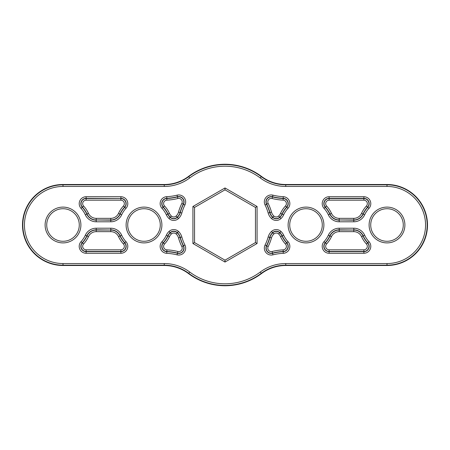 <?xml version="1.0" encoding="UTF-8"?>
<svg xmlns="http://www.w3.org/2000/svg" width="450" height="450" viewBox="0 0 450 450"><rect width="100%" height="100%" fill="white"/><g stroke="black" fill="none" stroke-linecap="round" stroke-linejoin="round"><path stroke-width="0.67" d="M289.721 225A16.279 16.279 0 0 0 306 241.279A16.279 16.279 0 0 0 322.279 225A16.279 16.279 0 0 0 306 208.721A16.279 16.279 0 0 0 289.721 225A16.279 16.279 0 0 1 306 208.721A16.279 16.279 0 0 1 322.279 225M370.721 225A16.279 16.279 0 0 0 387 241.279A16.279 16.279 0 0 0 403.279 225A16.279 16.279 0 0 0 387 208.721A16.279 16.279 0 0 0 370.721 225A16.279 16.279 0 0 1 387 208.721A16.279 16.279 0 0 1 403.279 225M127.721 225A16.279 16.279 0 0 0 144 241.279A16.279 16.279 0 0 0 160.279 225A16.279 16.279 0 0 0 144 208.721A16.279 16.279 0 0 0 127.721 225A16.279 16.279 0 0 1 144 208.721A16.279 16.279 0 0 1 160.279 225M46.721 225A16.279 16.279 0 0 0 63 241.279A16.279 16.279 0 0 0 79.279 225A16.279 16.279 0 0 0 63 208.721A16.279 16.279 0 0 0 46.721 225A16.279 16.279 0 0 1 63 208.721A16.279 16.279 0 0 1 79.279 225M387 186.446L285.75 186.446A42.446 42.446 0 0 1 260.28 177.958A58.804 58.804 0 0 0 189.72 177.958A42.446 42.446 0 0 1 164.25 186.446L63 186.446A38.554 38.554 0 0 0 24.446 225A38.554 38.554 0 0 0 63 263.554L164.25 263.554A42.446 42.446 0 0 1 189.72 272.042A58.804 58.804 0 0 0 260.28 272.042A42.446 42.446 0 0 1 285.75 263.554L387 263.554A38.554 38.554 0 0 0 425.554 225A38.554 38.554 0 0 0 387 186.446L387 184.826A40.174 40.174 0 0 1 427.174 225A40.174 40.174 0 0 1 387 265.174L387 265.5A40.5 40.5 0 0 0 427.5 225A40.5 40.5 0 0 0 387 184.5L285.75 184.5L285.75 184.826L387 184.826L387 184.5M22.5 225A40.5 40.5 0 0 0 63 265.5L164.25 265.5L164.25 265.174L63 265.174A40.174 40.174 0 0 1 22.826 225A40.174 40.174 0 0 1 63 184.826L63 184.5A40.5 40.5 0 0 0 22.5 225M194.546 242.584L225 260.168L255.454 242.584L255.454 207.416L225 189.833L194.546 207.416L194.546 242.584L192.926 243.518L192.926 206.482L225 187.959L225 189.833M387 265.5L285.75 265.5A40.5 40.5 0 0 0 261.45 273.6L261.253 273.341A60.424 60.424 0 0 1 188.747 273.341L188.55 273.6A60.75 60.75 0 0 0 261.45 273.6M261.45 176.4A60.75 60.75 0 0 0 188.55 176.4L188.747 176.659A60.424 60.424 0 0 1 261.253 176.659L261.45 176.4A40.5 40.5 0 0 0 285.75 184.5M63 186.446L63 184.826L164.25 184.826L164.25 184.5L63 184.5M164.25 184.5A40.5 40.5 0 0 0 188.55 176.4M188.55 273.6A40.5 40.5 0 0 0 164.25 265.5M194.546 207.416L192.926 206.482M225 187.959L257.074 206.482L255.454 207.416M225 260.168L225 262.041L192.926 243.518M257.074 206.482L257.074 243.518L255.454 242.584M264.336 201.87A6.919 6.919 0 0 1 272.936 195.159A52.734 52.734 0 0 0 283.264 196.678A6.919 6.919 0 0 1 288.011 208.299A24.547 24.547 0 0 0 283.674 214.796A11.981 11.981 0 0 1 280.986 218.542A6.919 6.919 0 0 1 271.502 218.542A11.981 11.981 0 0 1 268.166 213.019A44.797 44.797 0 0 0 265.067 204.964A6.919 6.919 0 0 1 264.336 201.87M268.155 203.422A48.246 48.246 0 0 1 271.491 212.096A8.533 8.533 0 0 0 273.864 216.028A3.471 3.471 0 0 0 278.623 216.028A8.533 8.533 0 0 0 280.536 213.362A27.996 27.996 0 0 1 285.48 205.954A3.471 3.471 0 0 0 283.101 200.126A56.188 56.188 0 0 1 272.098 198.501A3.471 3.471 0 0 0 268.155 203.422L266.704 204.148A5.091 5.091 0 0 1 272.492 196.931L272.543 196.729A5.299 5.299 0 0 0 266.518 204.238A46.417 46.417 0 0 1 269.73 212.586L269.927 212.529A46.626 46.626 0 0 0 266.704 204.148L265.067 204.964M285.48 205.954L286.819 207.197A5.299 5.299 0 0 0 283.185 198.298A54.354 54.354 0 0 1 272.543 196.729L272.936 195.159M264.336 248.13A6.919 6.919 0 0 1 265.067 245.036A44.797 44.797 0 0 0 268.166 236.981A11.981 11.981 0 0 1 271.502 231.458A6.919 6.919 0 0 1 280.986 231.458A11.981 11.981 0 0 1 283.674 235.204A24.547 24.547 0 0 0 288.011 241.701A6.919 6.919 0 0 1 283.264 253.322A52.734 52.734 0 0 0 272.936 254.841A6.919 6.919 0 0 1 264.336 248.13M283.101 249.874A3.471 3.471 0 0 0 285.48 244.046A27.996 27.996 0 0 1 280.536 236.638A8.533 8.533 0 0 0 278.623 233.972A3.471 3.471 0 0 0 273.864 233.972A8.533 8.533 0 0 0 271.491 237.904A48.246 48.246 0 0 1 268.155 246.578A3.471 3.471 0 0 0 272.098 251.499A56.188 56.188 0 0 1 283.101 249.874L283.179 251.494A54.568 54.568 0 0 0 272.492 253.069A5.091 5.091 0 0 1 266.704 245.852L266.518 245.762A5.299 5.299 0 0 0 272.543 253.271A54.354 54.354 0 0 1 283.185 251.702A5.299 5.299 0 0 0 286.819 242.803A26.168 26.168 0 0 1 282.201 235.879L282.009 235.969A26.376 26.376 0 0 0 286.667 242.949A5.091 5.091 0 0 1 283.179 251.494L283.264 253.322M268.155 246.578L266.704 245.852A46.626 46.626 0 0 0 269.927 237.471L269.73 237.414A46.417 46.417 0 0 1 266.518 245.762L265.067 245.036M322.206 203.659A6.919 6.919 0 0 1 329.124 196.734L363.876 196.734A6.919 6.919 0 0 1 368.961 208.35A24.547 24.547 0 0 0 364.674 214.796A11.981 11.981 0 0 1 353.773 221.794L339.227 221.794A11.981 11.981 0 0 1 328.326 214.796A24.547 24.547 0 0 0 324.039 208.35A6.919 6.919 0 0 1 322.206 203.659M326.576 206.01A27.996 27.996 0 0 1 331.464 213.362A8.533 8.533 0 0 0 339.227 218.346L353.773 218.346A8.533 8.533 0 0 0 361.536 213.362A27.996 27.996 0 0 1 366.424 206.01A3.471 3.471 0 0 0 363.876 200.188L329.124 200.188A3.471 3.471 0 0 0 326.576 206.01L325.384 207.107A5.091 5.091 0 0 1 329.124 198.568L329.124 198.354A5.299 5.299 0 0 0 325.232 207.253A26.168 26.168 0 0 1 329.799 214.121L329.991 214.031A26.376 26.376 0 0 0 325.384 207.107L324.039 208.35M366.424 206.01L367.768 207.253A5.299 5.299 0 0 0 363.876 198.354L329.124 198.354L329.124 196.734M79.206 203.659A6.919 6.919 0 0 1 86.124 196.734L120.876 196.734A6.919 6.919 0 0 1 125.961 208.35A24.547 24.547 0 0 0 121.674 214.796A11.981 11.981 0 0 1 110.773 221.794L96.227 221.794A11.981 11.981 0 0 1 85.326 214.796A24.547 24.547 0 0 0 81.039 208.35A6.919 6.919 0 0 1 79.206 203.659M83.576 206.01A27.996 27.996 0 0 1 88.464 213.362A8.533 8.533 0 0 0 96.227 218.346L110.773 218.346A8.533 8.533 0 0 0 118.536 213.362A27.996 27.996 0 0 1 123.424 206.01A3.471 3.471 0 0 0 120.876 200.188L86.124 200.188A3.471 3.471 0 0 0 83.576 206.01L82.384 207.107A5.091 5.091 0 0 1 86.124 198.568L86.124 198.354A5.299 5.299 0 0 0 82.232 207.253A26.168 26.168 0 0 1 86.799 214.121L86.991 214.031A26.376 26.376 0 0 0 82.384 207.107L81.039 208.35M86.124 200.188L86.124 198.568L120.876 198.568L86.124 198.354L86.124 196.734M322.206 246.341A6.919 6.919 0 0 1 324.039 241.65A24.547 24.547 0 0 0 328.326 235.204A11.981 11.981 0 0 1 339.227 228.206L353.773 228.206A11.981 11.981 0 0 1 364.674 235.204A24.547 24.547 0 0 0 368.961 241.65A6.919 6.919 0 0 1 363.876 253.266L329.124 253.266A6.919 6.919 0 0 1 322.206 246.341M363.876 253.266L363.876 251.432L329.124 251.432A5.091 5.091 0 0 1 325.384 242.893L325.232 242.747A5.299 5.299 0 0 0 329.124 251.646L363.876 251.646A5.299 5.299 0 0 0 367.768 242.747A26.168 26.168 0 0 1 363.201 235.879L363.009 235.969A26.376 26.376 0 0 0 367.616 242.893A5.091 5.091 0 0 1 363.876 251.432L363.876 249.812A3.471 3.471 0 0 0 366.424 243.99A27.996 27.996 0 0 1 361.536 236.638A8.533 8.533 0 0 0 353.773 231.654L339.227 231.654A8.533 8.533 0 0 0 331.464 236.638A27.996 27.996 0 0 1 326.576 243.99A3.471 3.471 0 0 0 329.124 249.812L363.876 249.812M326.576 243.99L325.384 242.893A26.376 26.376 0 0 0 329.991 235.969L329.799 235.879A26.168 26.168 0 0 1 325.232 242.747L324.039 241.65M323.899 225A17.899 17.899 0 0 1 306 242.899A17.899 17.899 0 0 1 288.101 225A17.899 17.899 0 0 1 306 207.101A17.899 17.899 0 0 1 323.899 225M404.899 225A17.899 17.899 0 0 1 387 242.899A17.899 17.899 0 0 1 369.101 225A17.899 17.899 0 0 1 387 207.101A17.899 17.899 0 0 1 404.899 225M161.899 225A17.899 17.899 0 0 1 144 242.899A17.899 17.899 0 0 1 126.101 225A17.899 17.899 0 0 1 144 207.101A17.899 17.899 0 0 1 161.899 225M80.899 225A17.899 17.899 0 0 1 63 242.899A17.899 17.899 0 0 1 45.101 225A17.899 17.899 0 0 1 63 207.101A17.899 17.899 0 0 1 80.899 225M160.144 203.591A6.919 6.919 0 0 1 166.736 196.678A52.734 52.734 0 0 0 177.064 195.159A6.919 6.919 0 0 1 184.933 204.964A44.797 44.797 0 0 0 181.834 213.019A11.981 11.981 0 0 1 178.498 218.542A6.919 6.919 0 0 1 169.014 218.542A11.981 11.981 0 0 1 166.326 214.796A24.547 24.547 0 0 0 161.989 208.299A6.919 6.919 0 0 1 160.144 203.591M164.52 205.954A27.996 27.996 0 0 1 169.464 213.362A8.533 8.533 0 0 0 171.377 216.028A3.471 3.471 0 0 0 176.136 216.028A8.533 8.533 0 0 0 178.509 212.096A48.246 48.246 0 0 1 181.845 203.422A3.471 3.471 0 0 0 177.902 198.501A56.188 56.188 0 0 1 166.899 200.126A3.471 3.471 0 0 0 164.52 205.954L163.333 207.051A5.091 5.091 0 0 1 166.821 198.506L166.815 198.298A5.299 5.299 0 0 0 163.181 207.197A26.168 26.168 0 0 1 167.799 214.121L167.991 214.031A26.376 26.376 0 0 0 163.333 207.051L161.989 208.299M181.845 203.422L183.482 204.238A5.299 5.299 0 0 0 177.458 196.729A54.354 54.354 0 0 1 166.815 198.298L166.736 196.678M81.039 241.65A24.547 24.547 0 0 0 85.326 235.204A11.981 11.981 0 0 1 96.227 228.206L110.773 228.206A11.981 11.981 0 0 1 121.674 235.204A24.547 24.547 0 0 0 125.961 241.65A6.919 6.919 0 0 1 120.876 253.266L86.124 253.266A6.919 6.919 0 0 1 81.039 241.65L82.232 242.747A5.299 5.299 0 0 0 86.124 251.646L120.876 251.646A5.299 5.299 0 0 0 124.768 242.747A26.168 26.168 0 0 1 120.201 235.879L120.009 235.969A26.376 26.376 0 0 0 124.616 242.893A5.091 5.091 0 0 1 120.876 251.432L120.876 249.812A3.471 3.471 0 0 0 123.424 243.99A27.996 27.996 0 0 1 118.536 236.638A8.533 8.533 0 0 0 110.773 231.654L96.227 231.654A8.533 8.533 0 0 0 88.464 236.638A27.996 27.996 0 0 1 83.576 243.99A3.471 3.471 0 0 0 86.124 249.812L120.876 249.812M160.144 246.409A6.919 6.919 0 0 1 161.989 241.701L163.181 242.803A5.299 5.299 0 0 0 166.815 251.702A54.354 54.354 0 0 1 177.458 253.271A5.299 5.299 0 0 0 183.482 245.762A46.417 46.417 0 0 1 180.27 237.414L180.073 237.471A46.626 46.626 0 0 0 183.296 245.852A5.091 5.091 0 0 1 177.508 253.069L177.064 254.841A52.734 52.734 0 0 0 166.736 253.322A6.919 6.919 0 0 1 160.144 246.409M329.124 200.188L329.124 198.568L363.876 198.568A5.091 5.091 0 0 1 367.616 207.107A26.376 26.376 0 0 0 363.009 214.031L363.201 214.121A26.168 26.168 0 0 1 367.768 207.253L368.961 208.35M272.098 198.501L272.492 196.931A54.568 54.568 0 0 0 283.179 198.506A5.091 5.091 0 0 1 286.667 207.051A26.376 26.376 0 0 0 282.009 214.031L282.201 214.121A26.168 26.168 0 0 1 286.819 207.197L288.011 208.299M166.899 200.126L166.821 198.506A54.568 54.568 0 0 0 177.508 196.931A5.091 5.091 0 0 1 183.296 204.148A46.626 46.626 0 0 0 180.073 212.529L180.27 212.586A46.417 46.417 0 0 1 183.482 204.238L184.933 204.964M123.424 206.01L124.768 207.253A5.299 5.299 0 0 0 120.876 198.354L120.876 196.734M120.876 200.188L120.876 198.568A5.091 5.091 0 0 1 124.616 207.107A26.376 26.376 0 0 0 120.009 214.031L120.201 214.121A26.168 26.168 0 0 1 124.768 207.253L125.961 208.35M177.902 251.499A3.471 3.471 0 0 0 181.845 246.578A48.246 48.246 0 0 1 178.509 237.904A8.533 8.533 0 0 0 176.136 233.972A3.471 3.471 0 0 0 171.377 233.972A8.533 8.533 0 0 0 169.464 236.638A27.996 27.996 0 0 1 164.52 244.046A3.471 3.471 0 0 0 166.899 249.874A56.188 56.188 0 0 1 177.902 251.499L177.508 253.069A54.568 54.568 0 0 0 166.821 251.494L166.736 253.322M166.899 249.874L166.821 251.494A5.091 5.091 0 0 1 163.333 242.949L163.181 242.803A26.168 26.168 0 0 0 167.799 235.879L166.326 235.204A11.981 11.981 0 0 1 169.014 231.458A6.919 6.919 0 0 1 178.498 231.458A11.981 11.981 0 0 1 181.834 236.981A44.797 44.797 0 0 0 184.933 245.036A6.919 6.919 0 0 1 177.064 254.841M272.098 251.499L272.936 254.841M120.876 253.266L120.876 251.432L86.124 251.432L86.124 253.266M86.124 249.812L86.124 251.432A5.091 5.091 0 0 1 82.384 242.893L82.232 242.747A26.168 26.168 0 0 0 86.799 235.879L86.991 235.969A10.153 10.153 0 0 1 96.227 230.034L110.773 230.034L96.227 229.826L96.227 231.654M329.124 249.812L329.124 253.266M63 263.554L63 265.5M257.074 243.518L225 262.041M161.989 241.701A24.547 24.547 0 0 0 166.326 235.204M387 263.554L387 265.174L285.75 265.174L285.75 265.5M260.28 177.958L261.253 176.659A40.826 40.826 0 0 0 285.75 184.826L285.75 186.446M164.25 186.446L164.25 184.826A40.826 40.826 0 0 0 188.747 176.659L189.72 177.958M189.72 272.042L188.747 273.341A40.826 40.826 0 0 0 164.25 265.174L164.25 263.554M285.75 263.554L285.75 265.174A40.826 40.826 0 0 0 261.253 273.341L260.28 272.042M366.424 243.99L368.961 241.65M339.227 228.206L339.227 230.034L353.773 230.034L339.227 229.826A10.361 10.361 0 0 0 329.799 235.879L328.326 235.204M177.902 198.501L177.064 195.159M123.424 243.99L125.961 241.65M83.576 243.99L82.384 242.893A26.376 26.376 0 0 0 86.991 235.969L88.464 236.638M110.773 221.794L110.773 219.966L96.227 219.966L110.773 220.174A10.361 10.361 0 0 0 120.201 214.121L121.674 214.796M363.876 200.188L363.876 196.734M353.773 221.794L353.773 219.966L339.227 219.966L353.773 220.174A10.361 10.361 0 0 0 363.201 214.121L364.674 214.796M285.48 244.046L288.011 241.701M283.101 200.126L283.264 196.678M181.845 246.578L184.933 245.036M164.52 244.046L163.333 242.949A26.376 26.376 0 0 0 167.991 235.969L167.799 235.879A10.361 10.361 0 0 1 170.123 232.639L169.014 231.458M85.326 214.796L86.799 214.121A10.361 10.361 0 0 0 96.227 220.174L96.227 221.794M96.227 218.346L96.227 219.966A10.153 10.153 0 0 1 86.991 214.031L88.464 213.362M96.227 228.206L96.227 229.826A10.361 10.361 0 0 0 86.799 235.879L85.326 235.204M121.674 235.204L120.201 235.879A10.361 10.361 0 0 0 110.773 229.826L110.773 228.206M110.773 231.654L110.773 230.034A10.153 10.153 0 0 1 120.009 235.969L118.536 236.638M118.536 213.362L120.009 214.031A10.153 10.153 0 0 1 110.773 219.966L110.773 218.346M178.509 212.096L180.073 212.529A10.153 10.153 0 0 1 177.244 217.209L177.384 217.361A10.361 10.361 0 0 0 180.27 212.586L181.834 213.019M166.326 214.796L167.799 214.121A10.361 10.361 0 0 0 170.123 217.361L170.269 217.209A10.153 10.153 0 0 1 167.991 214.031L169.464 213.362M181.834 236.981L180.27 237.414A10.361 10.361 0 0 0 177.384 232.639L177.244 232.791A10.153 10.153 0 0 1 180.073 237.471L178.509 237.904M169.464 236.638L167.991 235.969A10.153 10.153 0 0 1 170.269 232.791L170.123 232.639A5.299 5.299 0 0 1 177.384 232.639L178.498 231.458M283.674 235.204L282.201 235.879A10.361 10.361 0 0 0 279.877 232.639L279.731 232.791A10.153 10.153 0 0 1 282.009 235.969L280.536 236.638M271.491 237.904L269.927 237.471A10.153 10.153 0 0 1 272.756 232.791L272.616 232.639A10.361 10.361 0 0 0 269.73 237.414L268.166 236.981M280.536 213.362L282.009 214.031A10.153 10.153 0 0 1 279.731 217.209L279.877 217.361A10.361 10.361 0 0 0 282.201 214.121L283.674 214.796M268.166 213.019L269.73 212.586A10.361 10.361 0 0 0 272.616 217.361L272.756 217.209A10.153 10.153 0 0 1 269.927 212.529L271.491 212.096M328.326 214.796L329.799 214.121A10.361 10.361 0 0 0 339.227 220.174L339.227 221.794M339.227 218.346L339.227 219.966A10.153 10.153 0 0 1 329.991 214.031L331.464 213.362M361.536 213.362L363.009 214.031A10.153 10.153 0 0 1 353.773 219.966L353.773 218.346M364.674 235.204L363.201 235.879A10.361 10.361 0 0 0 353.773 229.826L353.773 228.206M353.773 231.654L353.773 230.034A10.153 10.153 0 0 1 363.009 235.969L361.536 236.638M331.464 236.638L329.991 235.969A10.153 10.153 0 0 1 339.227 230.034L339.227 231.654M169.014 218.542L170.123 217.361A5.299 5.299 0 0 0 177.384 217.361L178.498 218.542M176.136 216.028L177.244 217.209A5.091 5.091 0 0 1 170.269 217.209L171.377 216.028M171.377 233.972L170.269 232.791A5.091 5.091 0 0 1 177.244 232.791L176.136 233.972M280.986 231.458L279.877 232.639A5.299 5.299 0 0 0 272.616 232.639L271.502 231.458M273.864 233.972L272.756 232.791A5.091 5.091 0 0 1 279.731 232.791L278.623 233.972M271.502 218.542L272.616 217.361A5.299 5.299 0 0 0 279.877 217.361L280.986 218.542M278.623 216.028L279.731 217.209A5.091 5.091 0 0 1 272.756 217.209L273.864 216.028"/></g></svg>
